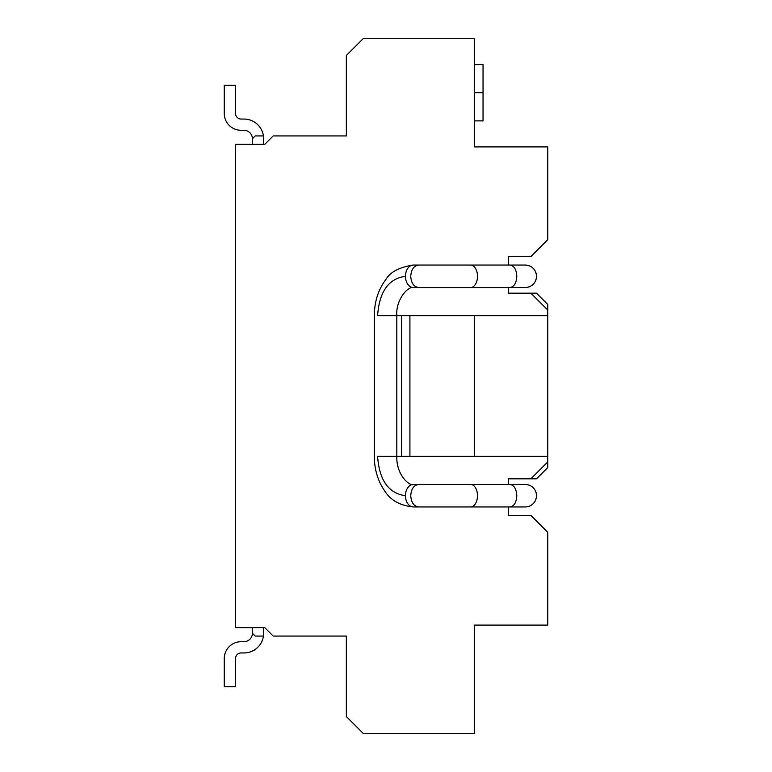 <?xml version="1.0" encoding="UTF-8"?>
<svg xmlns="http://www.w3.org/2000/svg" width="772" height="772" viewBox="0 0 772 772"><rect width="100%" height="100%" fill="white"/><g stroke="black" fill="none" stroke-linecap="round" stroke-linejoin="round"><path stroke-width="1.16" d="M474.606 61.104L474.606 146.902L474.606 38.6L363.216 38.6L346.338 55.478L346.338 135.93L273.201 135.93L264.757 144.364L235.508 144.364L235.508 627.636L264.757 627.636L263.638 627.636L263.638 636.07L255.194 636.07L252.386 633.262L252.386 627.636L243.942 627.636M474.606 710.896L474.606 625.098L474.606 733.4L363.216 733.4L346.338 716.522L346.338 636.07L273.201 636.07L264.757 627.636M508.362 515.397L508.362 506.953L508.362 515.397L530.866 515.397L547.744 532.275L547.744 625.098L474.606 625.098M508.362 478.823L508.362 484.449L508.362 478.823L530.866 478.823L547.744 461.945L547.744 456.32L396.808 456.32L396.808 315.68L409.913 315.68L409.913 456.32M508.362 293.177L508.362 287.551L508.362 293.177L536.492 293.177L547.744 304.429L547.744 310.055L530.866 293.177M508.362 256.603L508.362 265.047L508.362 256.603L530.866 256.603L547.744 239.725L547.744 146.902L474.606 146.902M547.744 461.945L547.744 467.571L536.492 478.823L530.866 478.823M252.386 633.262A8.434 8.434 0 0 1 243.942 641.696L241.134 641.696A16.878 16.878 0 0 0 224.256 658.574L224.256 686.704L235.508 686.704L235.508 658.574A5.626 5.626 0 0 1 241.134 652.948L243.942 652.948A19.686 19.686 0 0 0 263.435 636.07M409.913 315.68L547.744 315.68L547.744 310.055M547.744 315.68L547.744 456.32M243.942 144.364L252.386 144.364L252.386 138.738L255.194 135.93L263.638 135.93L263.638 144.364L264.757 144.364M474.606 315.68L474.606 456.32M243.942 641.696L241.134 641.696M235.508 658.574A5.626 5.626 0 0 1 241.134 652.948A5.626 5.626 0 0 0 235.508 658.574M474.606 64.616L483.05 64.616L483.05 92.746L474.606 92.746M483.05 92.746L483.05 120.876L474.606 120.876M401.469 456.32L401.469 315.68M224.256 85.296L224.256 113.426L224.256 85.296L224.256 113.426L224.256 85.296L224.256 113.426L224.256 85.296L224.256 113.426L224.256 85.296L235.508 85.296L235.508 113.426A5.626 5.626 0 0 0 241.134 119.052A5.626 5.626 0 0 1 235.508 113.426A5.626 5.626 0 0 0 241.134 119.052L243.942 119.052A19.686 19.686 0 0 1 263.435 135.93M224.256 113.426A16.878 16.878 0 0 0 241.134 130.304L243.942 130.304A8.434 8.434 0 0 1 252.386 138.738M536.492 276.038L536.492 276.299A11.252 11.252 90.4 0 0 525.24 265.047L509.925 265.047L525.24 265.047L529.688 265.964M531.261 266.794L531.869 267.199M534.446 269.833L534.813 270.374M535.498 271.667L536.318 274.34M524.603 506.953L418.694 506.953C413.86 506.287 411.215 502.543 410.743 495.701C411.215 488.869 413.86 485.125 418.694 484.449L470.611 484.449A11.252 6.88 90 0 1 477.492 495.701A11.252 6.88 90 0 1 470.611 506.953M525.24 265.047A11.252 11.252 0 0 1 536.492 276.299A11.252 11.252 0 0 1 525.24 287.551L509.925 287.551C514.104 286.875 516.4 283.131 516.806 276.299C516.4 269.457 514.104 265.713 509.925 265.047L470.611 265.047A11.252 6.88 90 0 1 477.492 276.299A11.252 6.88 90 0 1 470.611 287.551L509.925 287.551M509.925 506.953C514.104 506.287 516.4 502.543 516.806 495.701C516.4 488.869 514.104 485.125 509.925 484.449L525.24 484.449A11.252 11.252 0 0 1 536.492 495.701A11.252 11.252 0 0 1 525.24 506.953M418.694 484.449L413.406 484.449A11.252 7.952 90 0 0 405.445 495.701A11.252 7.952 90 0 0 413.406 506.953L418.694 506.953M470.611 265.047L418.694 265.047C413.86 265.713 411.215 269.457 410.743 276.299C411.215 283.131 413.86 286.875 418.694 287.551L470.611 287.551M413.406 506.953C399.944 505.641 390.236 500.102 384.302 490.345C377.711 480.531 374.381 469.193 374.304 456.32L374.304 315.68C374.459 301.659 378.261 289.683 385.691 279.763C390.169 272.062 399.404 267.151 413.406 265.047L413.406 265.047A11.252 7.952 90 0 0 405.445 276.299A11.252 7.952 90 0 0 413.406 287.551L418.694 287.551M413.406 287.551C407.423 286.161 395.611 300.443 396.808 315.68L377.604 315.68C373.243 315.68 373.243 315.68 377.604 315.68C379.255 291.758 388.538 278.634 405.445 276.299M413.406 484.449C409.845 486.534 396.21 475.195 396.808 456.32L377.604 456.32C373.243 456.32 373.243 456.32 377.604 456.32C379.255 480.242 388.538 493.366 405.445 495.701M529.341 265.819L526.919 265.172L529.341 265.819M536.366 497.371L535.72 499.812L536.366 497.371M533.201 503.662L531.676 504.936L533.201 503.662M529.341 506.181L526.919 506.828L529.341 506.181M533.201 284.25L531.676 285.524L533.201 284.25M529.341 286.769L526.919 287.425L529.341 286.769M533.201 487.75L531.676 486.476L533.201 487.75M529.341 485.231L526.919 484.575L529.341 485.231M536.366 277.968L535.72 280.4M525.24 484.449L470.611 484.449M413.406 265.047L418.694 265.047"/></g></svg>
